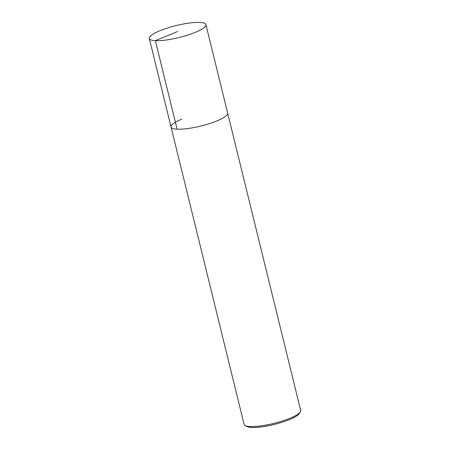 <?xml version="1.0" encoding="UTF-8"?>
<svg xmlns="http://www.w3.org/2000/svg" width="450" height="450" viewBox="0 0 450 450"><rect width="100%" height="100%" fill="white"/><g stroke="black" fill="none" stroke-linecap="round" stroke-linejoin="round"><path stroke-width="0.67" d="M160.059 30.684A29.143 6.159 166.2 0 1 189.309 23.04A29.143 6.159 166.2 0 1 205.909 24.598A29.143 6.159 166.2 0 1 195.165 32.411A29.143 6.159 166.2 0 1 165.915 40.05A29.143 6.159 166.2 0 1 149.31 38.498A29.143 6.159 166.2 0 1 160.059 30.684M216.906 120.926A29.143 6.159 -13.8 0 0 227.649 113.108A29.143 6.159 166.2 0 1 216.906 120.926A29.143 6.159 166.2 0 1 187.656 128.565A29.143 6.159 166.2 0 1 171.056 127.013A29.143 6.159 -13.8 0 0 187.656 128.565A29.143 6.159 -13.8 0 0 216.906 120.926M181.8 119.194A29.143 6.159 166.2 0 0 171.056 127.013L244.091 424.356A29.143 6.159 -13.8 0 0 245.076 425.486A29.143 6.159 -13.8 0 0 289.941 418.269A29.143 6.159 -13.8 0 0 300.336 411.913A29.143 6.159 -13.8 0 0 300.69 410.456L205.909 24.598M245.076 425.486L246.78 426.465A27.681 5.85 -13.8 0 0 289.401 419.608A27.681 5.85 -13.8 0 0 299.278 413.572L300.336 411.913M177.609 31.545L155.362 40.674L177.103 129.189M171.056 127.013L149.31 38.498"/></g></svg>
